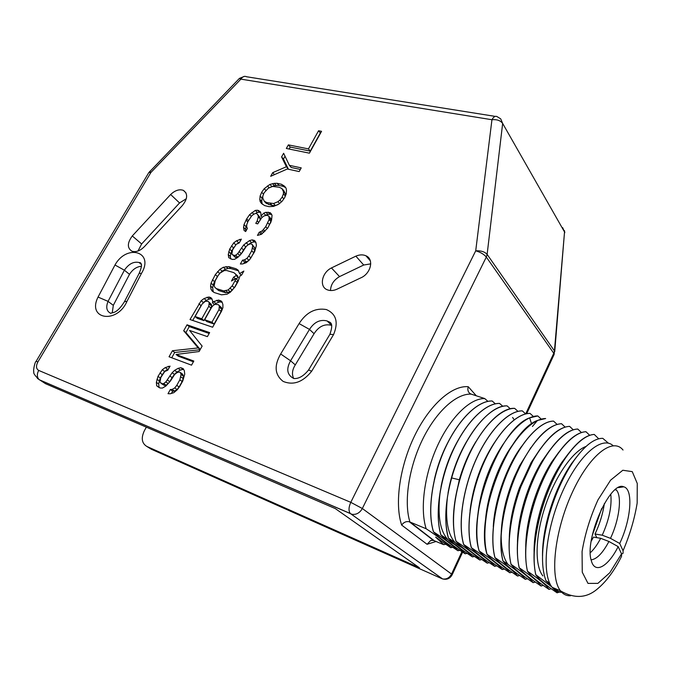 <?xml version="1.0" encoding="UTF-8"?>
<svg xmlns="http://www.w3.org/2000/svg" width="673" height="673" viewBox="0 0 673 673"><rect width="100%" height="100%" fill="white"/><g stroke="black" fill="none" stroke-linecap="round" stroke-linejoin="round"><path stroke-width="1.01" d="M167.779 370.209L170.067 366.146L165.23 367.593L162.294 369.755L158.012 376.35L156.363 382.34L156.708 385.814L160.107 388.001L162.386 388.077L165.827 386.083L170.336 381.154L174.635 374.499L176.747 372.817L178.951 371.992L180.389 372.548L181.079 374.466L179.842 379.833L176.772 385.343L174.753 387.917L172.153 389.423L170.328 389.541L168.014 393.688L170.319 393.764L173.886 392.645L177.268 389.751L179.683 386.479L182.753 380.96L184.739 374.205L184.335 370.722L183.165 368.627L180.751 367.719L178.076 368.358L174.635 370.352L172.153 372.716L165.844 381.902L163.741 383.585L161.941 383.711L159.955 382.096L160.839 377.452L164.742 371.521L167.779 370.209M189.55 330.426L207.393 336.635L209.639 332.597L187.035 324.807L183.687 330.754L198.19 347.933L172.439 350.734L169.041 356.774L191.536 365.153L193.816 361.056L176.032 354.494L199.115 351.525L202.136 346.099L189.55 330.426M212.458 302.774L212.71 301.302L211.886 298.719L210.809 297.601L208.891 296.995L204.079 298.526L201.185 300.68L190.013 319.524L212.626 327.221L221.543 311.195L222.898 307.712L222.906 304.591L222.056 301.975L220.963 300.848L218.532 300.074L213.669 301.613L212.458 302.774L214.586 304.608M239.588 273.591L238.099 270.117L236.021 268.754L228.753 266.617L223.343 267.265L219.987 269.267L215.301 274.618L211.053 283.148L210.548 286.033L211.002 289.222L212.188 291.123L214.216 292.528L221.467 294.816L226.952 294.227L230.368 292.208L235.129 286.748L238.049 281.507L239.975 275.98L241.683 274.971L243.853 271.059L239.588 273.591L241.313 275.19M239.243 242.928L241.38 239.134L236.593 240.741L233.724 242.869L229.686 249.077L228.256 254.562L228.736 257.666L232.227 259.416L234.524 259.332L237.897 257.322L242.221 252.602L246.284 246.343L248.329 244.694L250.507 243.819L251.971 244.223L252.728 245.906L251.702 250.81L248.833 255.959L246.907 258.398L244.358 259.913L242.532 260.14L240.37 264.009L242.684 263.934L246.225 262.697L249.498 259.887L254.655 251.635L256.396 245.435L255.858 242.339L254.604 240.522L252.156 239.866L249.49 240.606L243.727 244.905L237.746 253.561L235.71 255.21L233.901 255.437L231.849 254.108L232.555 249.885L236.248 244.299L239.243 242.928M272.052 215.284L270.151 212.651L265.869 212.298L263.707 213.19L260.973 216.075L260.914 213.206L260.157 211.591L257.599 210.237L255.319 210.38L249.624 214.628L246.688 218.868L244.005 224.622L243.55 227.381L244.063 230.402L245.637 231.546L247.403 228.399L246.663 226.759L246.755 224.622L248.034 221.367L251.685 215.865L253.696 214.241L255.849 213.358L256.817 213.602L258.053 215.343L258.323 216.841L257.187 220.853L255.782 223.369L257.725 223.873L261.738 217.707L263.766 216.067L266.432 215.301L268.392 215.797L269.023 216.681L269.099 219.575L265.709 226.666L262.251 230.856L259.223 232.244L257.448 235.424L261.461 234.305L267.829 227.945L271.564 220.206L272.052 215.284M264.632 205.593L269.023 206.67L273.65 206.375L278.849 204.079L282.08 201.303L284.662 197.669L286.252 193.799L286.496 190.333L286.05 188.129L284.772 186.438L281.524 184.301L277.125 183.292L274.34 183.35L269.907 184.419L264.253 188.659L261.696 192.234L260.098 196.036L259.803 199.477L260.207 201.681L261.444 203.397L264.632 205.593M283.627 153.284L281.592 156.902L286.387 166.744L272.716 172.65L270.664 176.309L287.321 168.999L299.174 171.573L301.226 167.88L289.373 165.339L283.627 153.284M286.336 148.472L309.412 153.166L321.559 131.319L318.565 130.755L308.453 148.901L288.364 144.872L286.336 148.472M355.866 256.152L331.444 267.938C321.736 272.607 318.968 286.782 327.314 289.811C330.485 291.039 333.968 290.719 337.745 288.835L360.45 278.016C370.815 273.945 374.365 259.139 365.935 255.782C362.924 254.461 359.567 254.587 355.866 256.152L363.706 265.019L339.545 276.611C333.758 280.018 330.746 284.662 330.493 290.526M170.639 194.505L132.287 235.954C127.172 242.987 127.079 248.085 132.001 251.239C136.207 252.417 140.472 250.743 144.804 246.209L182.139 205.787C187.691 198.93 188.095 193.782 183.342 190.35C179.321 188.962 175.081 190.35 170.639 194.505L179.548 202.952L141.641 243.963L137.982 251.029M495.21 116.387L246.655 76.764C244.484 75.788 242.566 76.579 240.892 79.136L150.937 172.423L37.915 361.872C35.82 365.961 36.081 368.812 38.689 370.419L350.784 502.336L362.335 508.51L486.31 257.052L487.126 254.377L502.655 123.428L500.712 118.852L497.229 116.715C495.412 115.68 493.654 116.69 491.946 119.735L240.892 79.136L239.403 78.413L148.809 172.599L36.09 361.367C35.097 361.376 32.927 370.512 33.852 371.976C33.179 373.145 34.971 375.727 39.211 379.723L352.021 514.307C356.362 514.853 359.794 512.919 362.335 508.51L451.558 574.061C449.463 577.888 446.468 579.503 442.582 578.923L350.271 513.482L442.582 578.923C446.847 579.975 450.044 578.595 452.163 574.767L451.558 574.061L461.93 551.65M38.689 370.419C36.746 374.205 36.922 377.309 39.211 379.723L350.271 513.482C348.463 510.916 348.631 507.198 350.784 502.336L475.718 250.81C480.446 252.182 483.971 254.259 486.31 257.052L553.77 353.275L554.417 350.885L487.126 254.377C484.745 251.744 480.943 250.558 475.718 250.81L491.946 119.735C496.893 119.281 500.46 120.509 502.655 123.428L564.529 231.966L562.653 227.659M432.394 540.217L432.714 539.544M146.352 427.153L144.392 430.661C140.935 438.005 141.742 443.263 146.79 446.418L419.397 567.768L335.339 508.611L45.495 383.677L37.402 378.411M112.24 312.911L113.308 305.349L129.494 274.332C132.724 269.326 136.72 266.643 141.481 266.264M293.664 378.478C291.678 374.281 292.217 369.755 295.287 364.901L314.055 333.715C318.758 326.388 324.596 323.595 331.553 325.328L327.12 320.962L331.36 324.588M370.747 263.858L363.706 265.019M186.32 198.728L179.548 202.952M442.279 578.839L151.282 449.202L146.79 446.418M526.707 413.685L554.022 354.654L553.77 353.275L525.706 413.895M586.04 446.426C572.715 451.263 555.233 476.282 545.256 506.205C535.22 536.103 534.505 565.623 542.875 575.92M591.188 541.235L593.485 537.113L600.686 538.307L608.93 541.479L618.159 546.611L621.549 553.862L621.532 556.386C614.407 570.679 606.348 581.548 597.346 588.993C586.578 598.238 574.296 598.852 560.5 590.844C549.572 577.4 554.51 531.384 571.857 493.418C589.068 455.293 612.708 436.87 623.021 450.027M554.468 458.523L549.118 466.179M563.738 460.307L558.085 468.282M592.383 539.149L591.584 538.888M596.825 537.668L595.025 534.017C599.752 523.973 602.865 513.802 604.371 503.513M615.702 489.338L616.544 490.213C622.231 496.741 619.152 520.263 610.478 538.341L602.234 535.195L595.025 534.017M610.478 538.341L619.698 543.464L623.063 550.75L623.047 553.273L621.633 554.056M600.686 538.307C597.388 544.592 593.931 549.404 590.322 552.735M610.764 494.192C612.018 506.012 609.174 519.682 602.234 535.195M608.93 541.479C602.705 553.147 596.758 559.263 591.104 559.818M618.159 546.611C608.232 566.624 594.797 574.397 591.331 560.693C584.029 539.46 610.495 480.101 623.778 486.831C633.571 489.035 631.064 519.909 619.698 543.464M562.544 592.274C558.422 592.543 554.947 590.886 552.129 587.31C541.311 574.119 545.492 530.156 562.014 492.796C578.401 455.301 601.822 435.204 613.145 445.711M620.641 486.789L620.582 487.294M608.468 443.221L602.781 438.342C594.309 438.19 584.711 445.602 573.976 460.584L571.562 463.537C561.963 477.561 554.274 494.68 548.512 514.895C544.423 529.912 542.421 543.599 542.505 555.957M550.943 585.577L545.938 580.648C540.537 565.766 541.529 544.23 548.941 516.056C555.158 494.369 563.503 475.887 573.976 460.584M545.938 580.648L549.74 583.298M561.585 591.634L558.842 591.786L553.988 588.093M557.017 592.787C545.702 585.115 538.61 579.091 535.733 574.7C532.2 557.774 534.135 536.246 541.521 510.117C547.536 490.163 555.292 473.018 564.807 458.692C575.642 443.019 585.443 434.935 594.2 434.43L594.284 434.464C581.783 434.758 563.436 455.343 550.186 486.268C536.919 517.15 530.947 554.047 535.817 574.734L551.852 586.94M549.429 450.616L541.572 461.863C535.573 471.697 530.442 482.878 526.185 495.395C520.658 512.044 517.756 527.624 517.47 542.135M558.75 452.273L551.717 461.964C544.356 473.472 538.232 486.916 533.344 502.285C528.347 518.479 525.806 533.445 525.731 547.191M568.113 454.014L561.703 462.544C553.164 475.407 546.207 490.785 540.831 508.679C536.238 524.545 533.992 539.056 534.084 552.213M577.03 456.403L571.562 463.537M519.253 567.785C514.13 547.174 519.918 510.58 533.193 480.059C546.451 449.488 565 429.214 577.779 429.054L577.695 429.029C567.49 429.593 556.31 439.452 544.137 458.607C537.458 469.561 531.737 482.011 526.984 495.967C517.705 524.763 515.106 548.688 519.169 567.751L519.253 567.785C531.334 576.029 538.602 582.111 541.075 586.023L543.246 585.367M540.999 585.99C529.592 578.3 522.315 572.227 519.169 567.751M527.497 571.242C522.5 550.598 528.372 513.852 541.647 483.147C554.905 452.399 573.354 431.973 585.99 431.746L585.914 431.713C576.483 432.243 566.035 441.126 554.56 458.372C546.367 471.201 539.544 486.184 534.076 503.328C525.849 530.694 523.628 553.324 527.413 571.209L527.497 571.242C539.519 579.478 546.712 585.535 549.05 589.405L551.237 588.732M548.975 589.371C537.609 581.699 530.425 575.642 527.413 571.209M535.329 582.044L533.176 582.667C530.576 578.713 523.215 572.614 511.093 564.361C505.844 543.784 511.539 507.349 524.814 476.997C538.08 446.594 556.731 426.489 569.636 426.388L573.236 429.795M552.356 587.403L557.101 592.82L560.146 591.777M598.709 438.796L594.284 434.464M589.683 435.305L585.99 431.746M581.422 432.537L577.779 429.054M494.992 557.614C489.507 537.104 495.025 500.981 508.308 470.965C521.567 440.908 540.411 421.105 553.576 421.121L553.5 421.096C540.326 421.079 521.491 440.874 508.224 470.932C494.941 500.948 489.431 537.071 494.916 557.581L494.992 557.614C507.215 565.867 514.744 572.016 517.587 576.046L519.707 575.474M517.512 576.021C505.978 568.315 498.449 562.174 494.916 557.581M503.009 560.971C497.633 540.427 503.244 504.153 516.519 473.969C529.786 443.734 548.529 423.78 561.568 423.746L561.492 423.712C548.697 424.613 535.271 438.014 521.205 463.907L515.316 476.56C502.706 506.113 497.591 541.243 502.924 560.937L503.009 560.971C515.182 569.223 522.627 575.348 525.344 579.344L527.481 578.738M525.268 579.31C513.777 571.613 506.332 565.488 502.924 560.937M569.636 426.388L569.56 426.362C558.371 427.019 546.291 438.165 533.319 459.802L520.439 487.656C509.755 518.176 506.609 543.734 511.009 564.327L511.093 564.361M533.1 582.633C521.651 574.944 514.29 568.845 511.009 564.327M512.532 444.979C498.516 464.118 487.05 495.925 485.426 521.415M521.71 446.216C506.862 465.834 494.537 500.089 493.284 526.69M530.913 447.579L519.463 465.977L514.113 477.468C506.416 496.136 502.134 514.281 501.242 531.897M501.183 533.824C500.981 547.687 503.236 557.883 507.964 564.403M515.745 570.157L516.788 570.426M540.158 449.042L531.09 462.637L519.514 487.664C513.238 505.002 509.84 521.457 509.31 537.037M487.059 554.291C481.456 533.815 486.89 497.835 500.165 467.996C513.432 438.098 532.36 418.446 545.66 418.53L537.475 420.457C508.78 430.207 474.709 516.528 486.983 554.258L487.059 554.291C499.324 562.544 506.937 568.71 509.898 572.782L512.002 572.227M509.823 572.757C498.247 565.051 490.634 558.884 486.983 554.258M504.363 569.013L502.277 569.551C499.198 565.438 491.5 559.255 479.201 550.994C466.7 513.322 500.72 427.464 529.634 417.866L537.811 415.956L541.227 419.102M565.118 427.086L561.568 423.746M557.084 424.402L553.576 421.121M463.697 544.491C457.758 524.124 462.94 488.598 476.215 459.238C489.481 429.837 508.662 410.631 522.315 410.883L522.24 410.858C508.586 410.606 489.397 429.803 476.139 459.213C462.856 488.564 457.682 524.09 463.613 544.457L463.697 544.491C476.08 552.76 483.929 558.985 487.235 563.166L489.296 562.67M487.159 563.133C475.475 555.418 467.626 549.193 463.613 544.457M471.411 547.721C465.581 527.321 470.848 491.652 484.123 462.132C497.389 432.562 516.485 413.214 530.03 413.407L529.954 413.382C516.41 413.188 497.313 432.537 484.047 462.099C470.764 491.618 465.506 527.295 471.336 547.696L471.411 547.721C483.761 555.991 491.526 562.199 494.722 566.346L496.8 565.825M494.647 566.313C482.995 558.598 475.231 552.39 471.336 547.696M537.811 415.956L537.727 415.931C524.309 415.788 505.297 435.288 492.03 465.018C478.747 494.697 473.405 530.526 479.117 550.96L479.201 550.994M502.201 569.518C490.592 561.812 482.894 555.62 479.117 550.96M475.895 441.648C468.921 452.912 463.403 465.623 459.331 479.773L455.192 499.198M494.209 442.943C481.203 462.974 473.153 485.519 470.048 510.588M503.362 443.877C489.221 465.085 480.657 489.145 477.679 516.048M456.05 541.285C450.001 520.952 455.099 485.57 468.383 456.378C481.641 427.128 500.905 408.065 514.677 408.376L514.601 408.351C497.221 407.047 470.536 440.226 459.331 480.867C452.744 505.044 451.625 525.167 455.974 541.252L456.05 541.285C468.475 549.555 476.391 555.797 479.815 560.012L481.86 559.532M479.74 559.978C468.021 552.264 460.096 546.022 455.974 541.252M474.49 556.428L472.454 556.891C468.93 552.642 460.938 546.375 448.47 538.106C444.045 522.055 445.114 501.999 451.659 477.939C462.814 437.484 489.574 404.523 507.106 405.895L510.353 408.814M533.403 416.494L530.03 413.407M525.655 413.912L522.315 410.883M517.966 411.354L514.677 408.376M433.521 531.838C427.17 511.623 432.041 476.669 445.307 447.94C458.557 419.17 478.049 400.528 492.156 400.999L492.081 400.973C477.973 400.502 458.481 419.144 445.232 447.915C431.965 476.644 427.103 511.589 433.454 531.805L433.521 531.838C446.064 540.116 454.199 546.409 457.934 550.724L459.937 550.304M457.867 550.691C446.039 542.968 437.904 536.675 433.454 531.805M440.966 534.959C434.716 514.702 439.654 479.613 452.929 450.725C466.187 421.794 485.603 403.018 499.593 403.438L499.517 403.413C485.527 402.992 466.103 421.769 452.853 450.7C439.578 479.58 434.64 514.668 440.891 534.926L440.966 534.959C453.467 543.229 461.535 549.513 465.161 553.795L467.18 553.349M465.093 553.761C453.299 546.039 445.24 539.763 440.891 534.926M507.106 405.895L507.03 405.869C493.141 405.508 473.8 424.427 460.542 453.509C447.267 482.549 442.245 517.781 448.395 538.072L448.47 538.106M472.387 556.857C460.626 549.134 452.635 542.875 448.395 538.072M447.982 442.245C441.799 453.997 437.231 466.557 434.278 479.925M457.404 441.538C449.631 455.47 444.163 470.562 441.008 486.806M440.319 490.785C436.592 520.288 441.303 538.156 454.46 544.381M514.214 419.742L512.582 417.445M466.692 441.404C457.472 457.16 451.238 474.423 447.999 493.183M447.478 496.649C444.466 524.805 449.27 541.765 461.888 547.511M450.7 547.654L435.633 537.113L443.667 544.667L445.635 544.272M452.752 547.275L450.767 547.679C446.931 543.33 438.72 537.02 426.152 528.742C419.7 508.569 424.495 473.758 437.761 445.181C451.003 416.562 470.57 398.063 484.779 398.584L487.908 401.344M502.807 406.299L499.593 403.438M495.328 403.808L492.156 400.999M476.349 395.817L468.24 386.714C452.138 385.2 429.887 404.582 414.82 435.372C399.737 466.111 394.412 503.791 401.663 525.083L427.086 544.297L430.67 540.52L433.387 540.36L443.667 544.667M401.663 525.083C403.665 522.298 406.172 521.171 409.201 521.701L426.152 528.742M468.24 386.714C467.298 390.138 468.172 392.569 470.856 394.008L484.779 398.584M160.99 383.332L164.279 385.368L161.941 383.711M163.741 383.585L166.08 385.242L164.279 385.368M165.844 381.902L168.183 383.568L166.08 385.242M167.468 380.035L169.798 381.709L168.183 383.568M169.764 375.938L172.086 377.62L169.798 381.709M172.153 372.716L174.467 374.398L172.086 377.62M174.635 370.352L176.94 372.043L174.467 374.398M178.076 368.358L180.372 370.057L176.94 372.043M180.751 367.719L183.048 369.427L180.372 370.057M183.754 369.687L183.048 369.427M170.328 389.541L172.658 391.19L171.422 393.419M172.153 389.423L174.484 391.072L172.658 391.19M174.753 387.917L177.083 389.574L174.484 391.072M176.772 385.343L179.094 387.009L177.083 389.574M179.842 379.833L182.156 381.515L179.094 387.009M180.894 376.897L183.199 378.588L182.156 381.515M181.079 374.466L183.376 376.157L183.199 378.588M180.389 372.548L182.686 374.238L183.376 376.157M156.708 385.814L159.291 387.682M156.363 382.34L158.71 383.997L159.064 387.463M156.952 379.252L159.299 380.91L158.71 383.997M158.012 376.35L160.351 378.016L159.299 380.91M159.922 372.96L162.252 374.634L160.351 378.016M162.294 369.755L164.624 371.446L163.539 372.909M162.933 373.717L162.252 374.634M165.23 367.593L167.552 369.284L164.624 371.446M168.267 366.28L169.487 367.18M168.544 368.854L167.552 369.284M176.032 354.494L178.32 356.219L193.403 361.796M172.439 350.734L174.719 352.467L171.733 357.775M198.19 347.933L200.226 349.531M200.117 349.724L174.719 352.467M183.687 330.754L185.925 332.538L200.251 349.48M187.035 324.807L189.264 326.598L185.925 332.538M209.16 333.463L189.264 326.598M213.669 301.613L215.831 303.473L214.721 304.524M216.706 300.267L218.86 302.127L215.831 303.473M218.532 300.074L220.677 301.941L218.86 302.127M222.199 302.429L220.677 301.941M198.872 303.784L201.059 305.626L192.722 320.449M201.185 300.68L203.364 302.522L202.901 303.144M201.723 304.734L201.059 305.626M204.079 298.526L206.249 300.385L203.902 302.127M207.091 297.188L209.253 299.048L206.249 300.385M208.891 296.995L211.044 298.854L209.253 299.048M212.029 299.165L211.044 298.854M208.125 301.378L211.364 304.347L211.591 305.971L210.969 308.099L203.969 320.609L197.29 318.354L195.086 316.537L202.093 304.061L205.366 301.26L208.125 301.378L209.202 302.497L208.798 306.249L201.774 318.792L195.086 316.537M214.115 324.033L206.855 321.585L204.659 319.768L211.692 307.199L213.282 305.374L214.99 304.373L218.262 304.65L221.51 307.637L221.745 309.277L221.131 311.422L214.115 324.033L211.936 322.216L204.659 319.768M209.202 302.497L211.364 304.347M209.421 304.12L211.591 305.971M208.798 306.249L210.969 308.099M201.774 318.792L203.969 320.609M218.262 304.65L219.356 305.786L218.977 309.572L211.936 322.216M219.356 305.786L221.51 307.637M219.591 307.426L221.745 309.277M218.977 309.572L221.131 311.422M211.002 289.222L213.905 292.318M210.548 286.033L212.693 287.909L213.148 291.098M211.053 283.148L213.19 285.032L212.693 287.909M212.399 279.775L214.527 281.667L213.19 285.032M215.301 274.618L217.421 276.527L214.527 281.667M217.581 271.556L219.692 273.465L218.632 274.887M218.069 275.644L217.421 276.527M219.987 269.267L222.09 271.185L220.332 272.859M223.343 267.265L225.438 269.192L222.09 271.185M225.985 266.55L228.071 268.485L225.438 269.192M228.753 266.617L230.839 268.552L228.071 268.485M236.021 268.754L238.099 270.689L230.839 268.552M238.764 271.126L238.099 270.689M235.441 273.869L236.181 275.61L233.624 277.125L231.445 281.028L235.701 278.504L235.104 280.616L232.193 285.848L228.164 289.979L223.663 290.887L216.412 288.624L214.855 287.371L214.149 285.63L215.259 280.649L218.161 275.484L220.088 273.053L224.294 270.554L226.582 270.479L233.851 272.641L237.527 275.795L238.267 277.537L236.063 278.832M235.701 278.504L237.796 280.431L237.199 282.525L234.297 287.75L230.284 291.872L225.783 292.772L218.548 290.5L214.855 287.371M235.104 280.616L237.199 282.525M232.193 285.848L234.297 287.75M230.242 288.313L232.353 290.214M228.164 289.979L230.284 291.872M225.977 290.837L228.097 292.721M223.663 290.887L225.783 292.772M216.412 288.624L218.548 290.5M236.181 275.61L238.267 277.537M233.624 277.125L235.357 278.715M232.934 255.16L235.003 257.12L235.971 257.389L233.901 255.437M235.71 255.21L237.771 257.17L235.971 257.389M237.746 253.561L239.79 255.513M239.605 255.69L237.771 257.17M239.31 251.786L241.329 253.721M240.841 254.344L239.958 255.353M241.456 247.95L243.5 249.927L241.481 253.536M243.727 244.905L245.763 246.882L243.5 249.927M246.116 242.625L248.152 244.61L246.587 246.099M249.49 240.606L251.517 242.6L248.152 244.61M252.156 239.866L254.175 241.868L251.517 242.6M255.841 242.322L254.175 241.868M242.532 260.14L244.585 262.1L243.777 263.547M244.358 259.913L246.411 261.873L244.585 262.1M246.907 258.398L248.951 260.358M248.909 260.392L246.411 261.873M248.833 255.959L250.878 257.927L248.985 260.325M251.702 250.81L253.738 252.787L250.878 257.927M252.644 248.101L254.672 250.095L253.738 252.787M252.728 245.906L254.756 247.9L254.672 250.095M251.971 244.223L254.756 247.9M228.256 254.562L230.334 256.514L230.721 258.979M228.736 251.744L230.805 253.704L230.334 256.514M229.686 249.077L231.748 251.037L230.805 253.704M231.47 245.906L233.531 247.874L231.748 251.037M233.724 242.869L235.777 244.846M234.179 247.008L233.531 247.874M236.593 240.741L238.637 242.726L237.594 243.5M239.58 239.369L240.656 240.421M239.613 242.272L238.637 242.726M259.223 232.244L261.124 234.44M260.56 231.874L262.293 233.632M261.654 234.145L261.217 234.271M262.251 230.856L263.766 232.404M263.446 229.72L264.969 231.268M265.709 226.666L267.433 228.441M267.829 222.864L269.621 224.723M269.099 219.575L271.068 221.627L270.445 223.243M269.309 218.187L271.269 220.239L271.068 221.627M269.023 216.681L270.992 218.733L271.269 220.239M268.392 215.797L270.992 218.733M257.187 220.853L258.6 222.309M258.323 216.841L260.308 218.885L259.921 220.256M258.053 215.343L260.039 217.387L260.308 218.885M256.817 213.602L260.039 217.387M243.55 227.381L245.569 229.392L245.864 231.142M244.005 224.622L246.015 226.641L245.569 229.392M245.99 220.121L247.807 221.955M246.739 224.992L246.015 226.641M246.688 218.868L248.446 220.643M249.624 214.628L251.315 216.361M251.988 212.382L253.763 214.207M255.319 210.38L257.296 212.432L255.563 213.476M257.599 210.237L259.576 212.289L257.296 212.432M258.567 210.481L260.544 212.533L259.576 212.289M260.973 216.075L262.192 217.337M263.707 213.19L265.675 215.242L265.313 215.621M265.869 212.298L267.837 214.359L265.675 215.242M268.182 212.163L270.142 214.224L267.837 214.359M270.151 212.651L271.455 214.039M271.741 214.628L270.142 214.224M260.207 201.681L262.663 204.441M259.803 199.477L261.763 201.547L262.167 203.751M260.098 196.036L262.049 198.123L261.763 201.547M261.696 192.234L263.547 194.219M262.84 196.222L262.049 198.123M264.253 188.659L265.885 190.417M267.425 185.925L269.2 187.851M269.907 184.419L271.833 186.522L270.63 187.254M272.54 183.636L274.458 185.748L271.833 186.522M274.34 183.35L276.258 185.47L274.458 185.748M277.125 183.292L279.034 185.412L276.258 185.47M281.524 184.301L283.434 186.421L279.034 185.412M283.636 185.479L285.537 187.599L283.434 186.421M278.084 204.542L275.509 205.593L272.22 205.501L266.247 203.339L264.287 201.269L262.773 198.081L262.849 196.003L264.102 192.798L268.325 188.213L272.615 186.429L279.303 187.271L281.911 188.575L283.484 191.746L283.426 193.841L282.189 197.08L279.951 200.083L277.915 201.723L273.566 203.515L266.861 202.598L264.287 201.269M281.911 188.575L283.821 190.686L285.394 193.858L284.982 196.895M266.861 202.598L268.813 204.668M283.484 191.746L285.394 193.858M283.426 193.841L285.344 195.952M282.189 197.08L283.813 198.863M279.951 200.083L281.516 201.791M277.915 201.723L279.547 203.482M273.566 203.515L275.509 205.593M270.277 203.423L272.22 205.501M285.041 156.254L283.468 159.064L288.271 168.898L287.792 169.108M281.592 156.902L283.468 159.064M289.373 165.339L291.241 167.493L300.351 169.453M272.716 172.65L274.491 174.627M286.387 166.744L288.271 168.898M288.364 144.872L290.214 147.059L289.104 149.036M308.453 148.901L310.278 151.105L290.214 147.059M318.565 130.755L320.348 132.993L310.278 151.105M311.683 371.21C302.842 382.18 293.327 385.579 283.148 381.406C274.752 374.861 273.928 365.717 280.666 353.973L299.098 323.587C306.324 312.322 315.435 307.645 326.413 309.563C336.248 313.946 338.637 322.274 333.572 334.557L311.683 371.21L308.562 369.99C303.666 376.047 298.753 378.899 293.832 378.529C287.085 375.054 285.991 369.132 290.568 360.787L309.496 329.408C314.249 322.031 320.121 319.212 327.12 320.962C329.921 322.586 334.212 321.719 329.896 334.313L308.571 369.965M141.448 273.423L126.987 301.311C117.06 324.428 86.699 319.397 98.048 297.071L114.982 265.002C126.81 243.483 154.672 251.694 141.448 273.423L139.202 273.28L124.455 301.681C116.059 315.149 111.659 311.927 110.877 313.391C106.612 311.406 105.669 307.393 108.05 301.361L124.387 270.201C128.745 263.875 133.624 261.309 139.025 262.512L141.212 264.001M148.809 172.599L150.937 172.423L149.768 171.354M37.915 361.872L36.09 361.367M427.086 544.297L436.121 541.462M554.737 351.6L564.529 231.966L554.14 354.393M151.282 449.202L149.65 448.193M601.704 508.494L592.223 535.607M621.549 553.862L609.814 572.723L597.876 583.382L587.992 583.398L582.254 572.185L582.078 551.507C584.963 534.135 590.263 516.94 597.969 499.913L610.579 480.177L622.819 470.25L632.258 471.638L637.264 483.475L637.154 503.118C634.538 518.984 629.844 534.858 623.063 550.75M570.494 595.773C566.531 595.967 563.2 594.326 560.5 590.844L552.129 587.31M532.427 426.48L537.39 420.558M529.634 417.866L531.594 423.906M451.659 477.939L459.331 479.773M471.193 394.126C456.344 393.369 436.188 411.464 422.493 439.604C408.78 467.71 403.691 502.033 409.907 521.937L434.068 540.587M129.494 274.332L124.387 270.201L114.982 265.002M126.987 301.311L124.455 301.681M98.048 297.071L108.05 301.361L113.308 305.349M314.055 333.715L309.496 329.408L299.098 323.587M333.572 334.557L329.896 334.313M280.666 353.973L290.568 360.787L295.287 364.901M331.444 267.938L339.545 276.611M132.287 235.954L141.641 243.963M244.476 76.36L239.437 78.371M564.798 232.681L564.47 230.629M462.637 552.129L452.197 574.692M616.544 490.213L615.198 489.734M618.403 487.614L623.778 486.831M541.521 510.117L540.831 508.679M564.79 458.717L561.711 462.544M548.941 516.056L548.512 514.895M541.572 461.863L544.129 458.624M526.185 495.395L526.984 495.967M551.717 461.964L554.56 458.372M533.344 502.285L534.076 503.328M521.196 463.916L519.463 465.977M515.316 476.56L514.113 477.468M533.319 459.802L531.09 462.637M520.439 487.656L519.514 487.664M430.67 540.52L433.303 539.998M409.201 521.701L433.387 540.36M139.202 273.28C143.299 263.387 140.75 263.782 140.455 262.714L139.025 262.512L141.33 264.43M370.318 260.821L365.935 255.782M186.017 192.941L183.342 190.35"/></g></svg>

